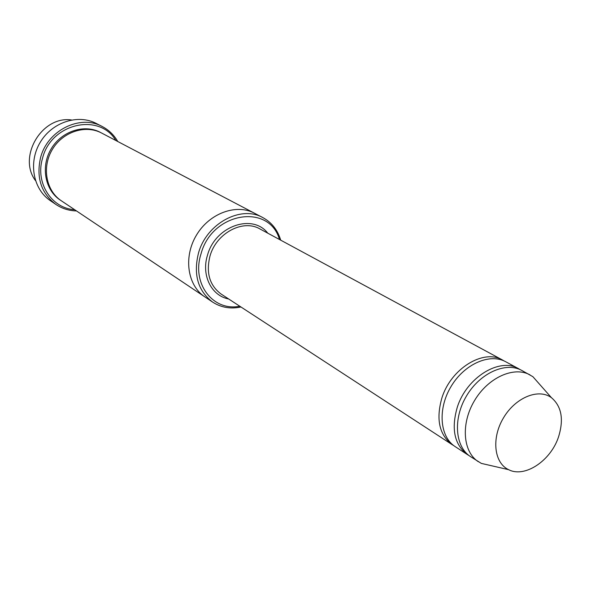 <?xml version="1.0" encoding="UTF-8"?>
<svg xmlns="http://www.w3.org/2000/svg" width="591" height="591" viewBox="0 0 591 591"><rect width="100%" height="100%" fill="white"/><g stroke="black" fill="none" stroke-linecap="round" stroke-linejoin="round"><path stroke-width="0.89" d="M520.154 369.634L518.558 368.688C499.565 357.171 466.587 377.457 457.286 407.251C451.036 428.948 454.427 444.735 467.451 454.619L469.04 455.572M467.451 454.619L455.225 446.648C439.756 436.867 437.495 409.075 450.963 386.654C464.231 364.115 489.732 352.827 505.719 361.751L518.558 368.688M279.477 239.503C269.23 202.89 211.896 212.11 200.999 253.923C191.307 283.614 213.122 311.708 239.791 306.234M35.453 180.558C17.494 156.763 42.005 115.541 71.489 119.966M280.71 240.168C277.622 229.943 271.69 222.438 262.906 217.636C241.01 204.959 206.547 223.435 198.495 253.059C193.198 274.571 197.926 290.927 212.664 302.112C221.078 307.542 230.512 309.167 240.965 306.995M504.101 360.953L502.557 360.045C483.645 348.594 451.022 368.481 441.92 397.854C435.818 419.255 439.246 434.865 452.218 444.691L453.755 445.614M492.436 465.952L481.325 463.396L470.554 456.644C455.004 446.811 452.846 418.679 466.528 395.911C480.003 373.017 505.756 361.478 521.816 370.454L532.89 376.689L540.44 385.236M478.4 461.748C462.812 451.901 460.707 423.592 474.492 400.646C488.07 377.575 513.948 365.91 530.046 374.901M558.51 436.978C550.694 460.825 524.764 478.134 508.637 469.682C494.01 462.967 491.284 438.116 503.473 417.881C515.433 397.507 538.571 388.043 551.447 397.684C561.613 406.349 563.969 419.447 558.51 436.978M115.843 140.503C99.369 112.327 50.804 123.342 42.478 158.477C35.113 182.996 51.661 208.424 74.68 209.724M205.143 297.074L61.294 200.763C46.024 190.753 41.673 167.179 52.289 149.553C62.705 131.815 85.496 124.383 101.578 133.019L254.891 213.432M254.573 213.262C236.267 203.4 209.303 213.27 196.382 235.255C183.24 257.1 187.436 285.505 204.848 296.881C187.436 285.505 183.24 257.1 196.389 235.255C209.31 213.27 236.267 203.4 254.573 213.262L262.906 217.636M117.772 141.508C113.997 134.962 108.81 129.961 102.213 126.504C80.162 114.115 47.346 130.36 40.528 157.819C36.11 177.721 41.222 193.257 55.864 204.427C62.055 208.579 68.933 210.751 76.483 210.935M55.864 204.427L50.338 200.659C33.066 189.135 28.154 162.37 40.195 142.365C52.023 122.234 77.886 113.775 96.259 123.445L102.213 126.504M267.782 233.186C252.497 213.115 215.176 226.183 207.493 255.194C201.11 275.221 211.393 295.818 228.651 298.972M502.557 360.045L259.9 228.924C243.012 218.884 216.254 233.135 209.997 256.058C205.86 272.791 209.576 285.468 221.152 294.082L452.218 444.691M60.733 200.379C45.071 190.59 40.417 166.706 51.158 148.888C61.693 130.936 84.897 123.622 100.972 132.709M551.447 397.684L532.89 376.689M508.637 469.682L481.325 463.396M204.848 296.874L212.664 302.112"/></g></svg>
